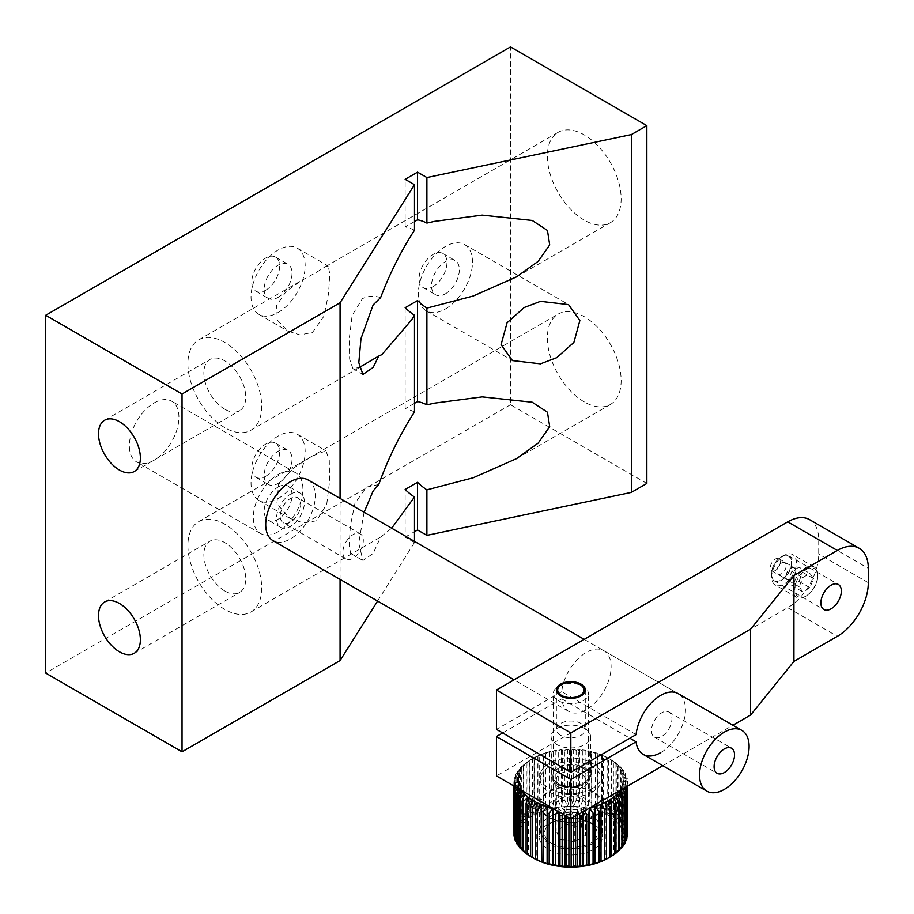 <?xml version="1.0" encoding="UTF-8"?>
<svg xmlns="http://www.w3.org/2000/svg" width="914" height="914" viewBox="0 0 914 914"><rect width="100%" height="100%" fill="white"/><g stroke="black" fill="none" stroke-linecap="round" stroke-linejoin="round"><path stroke-width="0.69" stroke-dasharray="4.57 3.43" d="M154.158 402.937A35.063 20.245 -60 0 1 171.683 401.2A35.063 20.245 -60 0 1 177.053 429.294A35.063 20.245 -60 0 1 154.158 460.188A35.063 20.245 -60 0 1 136.632 461.924A35.063 20.245 -60 0 1 131.25 433.83A35.063 20.245 -60 0 1 154.158 402.937M278.107 474.503A35.063 20.245 -60 0 1 295.633 472.767A35.063 20.245 -60 0 1 301.003 500.861A35.063 20.245 -60 0 1 278.107 531.754A35.063 20.245 -60 0 1 260.57 533.49A35.063 20.245 -60 0 1 255.2 505.396A35.063 20.245 -60 0 1 278.107 474.503M278.107 487.025A19.72 11.391 -60 0 1 287.967 486.042A19.72 11.391 -60 0 1 290.983 501.855A19.72 11.391 -60 0 1 278.107 519.232A19.72 11.391 -60 0 1 268.248 520.203A19.72 11.391 -60 0 1 265.22 504.402A19.72 11.391 -60 0 1 278.107 487.025M290.503 494.177A19.72 11.391 -60 0 1 300.363 493.206A19.72 11.391 -60 0 1 303.379 509.007A19.72 11.391 -60 0 1 290.503 526.384A19.72 11.391 -60 0 1 280.644 527.355A19.72 11.391 -60 0 1 277.616 511.554A19.72 11.391 -60 0 1 290.503 494.177M445.438 293.794A19.697 11.379 120 0 0 458.302 276.428A19.697 11.379 120 0 0 455.286 260.65A19.697 11.379 120 0 0 445.438 261.621A19.697 11.379 120 0 0 432.562 278.987A19.697 11.379 120 0 0 435.578 294.765A19.697 11.379 120 0 0 445.438 293.794M433.042 286.642A19.697 11.379 120 0 0 445.906 269.276A19.697 11.379 120 0 0 442.89 253.486A19.697 11.379 120 0 0 433.042 254.469A19.697 11.379 120 0 0 420.166 271.824A19.697 11.379 120 0 0 423.193 287.613A19.697 11.379 120 0 0 433.042 286.642M445.438 308.955A38.262 22.096 120 0 0 470.436 275.228A38.262 22.096 120 0 0 464.563 244.564A38.262 22.096 120 0 0 445.438 246.46A38.262 22.096 120 0 0 420.429 280.187A38.262 22.096 120 0 0 426.301 310.851A38.262 22.096 120 0 0 445.438 308.955M278.107 483.437A19.697 11.379 120 0 0 290.972 466.071A19.697 11.379 120 0 0 287.956 450.282A19.697 11.379 120 0 0 278.107 451.265A19.697 11.379 120 0 0 265.231 468.619A19.697 11.379 120 0 0 268.248 484.409A19.697 11.379 120 0 0 278.107 483.437M265.711 476.274A19.697 11.379 120 0 0 278.576 458.919A19.697 11.379 120 0 0 275.56 443.13A19.697 11.379 120 0 0 265.711 444.101A19.697 11.379 120 0 0 252.835 461.467A19.697 11.379 120 0 0 255.863 477.257A19.697 11.379 120 0 0 265.711 476.274M312.508 455.96L325.99 450.808L329.28 460.302L329.6 481.244L326.766 504.117L316.541 520.786L303.277 522.945L289.978 518.387L276.896 503.808L278.587 484.454L293.645 467.957L312.508 455.96M278.107 498.587A38.262 22.096 120 0 0 303.105 464.872A38.262 22.096 120 0 0 297.233 434.207A38.262 22.096 120 0 0 278.107 436.104A38.262 22.096 120 0 0 253.098 469.819A38.262 22.096 120 0 0 258.97 500.484A38.262 22.096 120 0 0 278.107 498.587M364.08 512.286L358.745 543.087L362.938 560.511L373.152 553.473L380.647 537.044L391.66 528.212M378.762 484.534L366.411 487.082L354.952 503.306L350.393 525.779L349.125 545.441L350.668 553.427L353.501 552.764L380.647 537.044M278.107 297.37A19.697 11.379 120 0 0 290.972 280.015A19.697 11.379 120 0 0 287.956 264.226A19.697 11.379 120 0 0 278.107 265.197A19.697 11.379 120 0 0 265.231 282.563A19.697 11.379 120 0 0 268.248 298.352A19.697 11.379 120 0 0 278.107 297.37M265.711 290.218A19.697 11.379 120 0 0 278.576 272.852A19.697 11.379 120 0 0 275.56 257.062A19.697 11.379 120 0 0 265.711 258.045A19.697 11.379 120 0 0 252.835 275.4A19.697 11.379 120 0 0 255.863 291.189A19.697 11.379 120 0 0 265.711 290.218M316.541 272.235L325.407 266.705L328.252 266.043L329.794 273.983L328.537 293.6L323.967 316.153L312.508 332.388L300.043 334.935L287.716 331.028L277.319 320.071L276.634 305.287L286.151 291.417L301.323 280.621L316.541 272.235M278.107 312.531A38.262 22.096 120 0 0 303.105 278.804A38.262 22.096 120 0 0 297.233 248.14A38.262 22.096 120 0 0 278.107 250.036A38.262 22.096 120 0 0 253.098 283.763A38.262 22.096 120 0 0 258.97 314.427A38.262 22.096 120 0 0 278.107 312.531M380.647 297.564C374.123 295.53 368.034 295.908 362.378 298.695L352.164 315.319L349.319 338.134L349.628 359.099L352.93 368.673L359.385 367.417M224.81 409.221A29.614 17.092 60 0 1 205.467 383.137A29.614 17.092 60 0 1 210.003 359.408A29.614 17.092 60 0 1 224.81 360.87A29.614 17.092 60 0 1 244.152 386.965A29.614 17.092 60 0 1 239.605 410.694A29.614 17.092 60 0 1 224.81 409.221M414.499 221.554L405.153 226.958A52.178 30.128 60 0 1 414.499 230.214M584.252 220.125A52.178 30.128 60 0 1 550.171 174.14A52.178 30.128 60 0 1 558.168 132.336A52.178 30.128 60 0 1 584.252 134.918A52.178 30.128 60 0 1 618.344 180.903A52.178 30.128 60 0 1 610.346 222.708A52.178 30.128 60 0 1 584.252 220.125M224.81 427.649A52.178 30.128 60 0 1 190.718 381.675A52.178 30.128 60 0 1 198.715 339.859A52.178 30.128 60 0 1 224.81 342.442A52.178 30.128 60 0 1 258.891 388.427A52.178 30.128 60 0 1 250.893 430.243A52.178 30.128 60 0 1 224.81 427.649M224.81 590.992A29.614 17.092 60 0 1 205.467 564.898A29.614 17.092 60 0 1 210.003 541.179A29.614 17.092 60 0 1 224.81 542.642A29.614 17.092 60 0 1 244.152 568.737A29.614 17.092 60 0 1 239.605 592.455A29.614 17.092 60 0 1 224.81 590.992M414.499 403.325L405.153 408.718A52.178 30.128 60 0 1 414.499 411.986M584.252 401.897A52.178 30.128 60 0 1 550.171 355.912A52.178 30.128 60 0 1 558.168 314.096A52.178 30.128 60 0 1 584.252 316.678A52.178 30.128 60 0 1 618.344 362.664A52.178 30.128 60 0 1 610.346 404.479A52.178 30.128 60 0 1 584.252 401.897M224.81 609.421A52.178 30.128 60 0 1 190.718 563.435A52.178 30.128 60 0 1 198.715 521.62A52.178 30.128 60 0 1 224.81 524.213A52.178 30.128 60 0 1 258.891 570.187A52.178 30.128 60 0 1 250.893 612.003A52.178 30.128 60 0 1 224.81 609.421M405.153 408.718L405.153 307.71M377.596 601.046L414.499 542.516L414.499 541.385M414.499 542.516L405.153 537.124L405.153 489.481M405.153 537.124L414.499 531.72M405.153 226.958L405.153 179.304M340.077 579.385L340.077 498.427M646.849 483.449L510.503 404.731L510.503 46.922M510.503 404.731L45.7 673.081M560.602 735.279A14.464 8.352 180 0 1 556.363 729.372A14.464 8.352 180 0 1 565.286 721.66A14.464 8.352 180 0 1 581.053 723.477A14.464 8.352 180 0 1 585.28 729.372A14.464 8.352 180 0 1 576.357 737.084A14.464 8.352 180 0 1 560.602 735.279M556.877 783.938A19.72 11.391 180 0 1 551.108 775.895A19.72 11.391 180 0 1 563.275 765.372A19.72 11.391 180 0 1 584.766 767.84A19.72 11.391 180 0 1 590.547 775.895A19.72 11.391 180 0 1 578.368 786.406A19.72 11.391 180 0 1 556.877 783.938M584.766 728.481A19.72 11.391 0 0 0 563.275 726.013A19.72 11.391 0 0 0 551.108 736.535A19.72 11.391 0 0 0 556.877 744.579A19.72 11.391 0 0 0 578.368 747.046A19.72 11.391 0 0 0 590.547 736.535A19.72 11.391 0 0 0 584.766 728.481M660.685 752.633A35.063 20.245 120 0 0 683.592 721.74A35.063 20.245 120 0 0 678.211 693.646L603.846 650.711A35.063 20.245 120 0 0 586.32 652.447A35.063 20.245 120 0 0 561.722 691.692L636.087 734.628M502.654 732.948L561.722 698.844A35.063 20.245 120 0 0 568.794 711.435A35.063 20.245 120 0 0 586.32 709.698A35.063 20.245 120 0 0 609.215 678.805A35.063 20.245 120 0 0 603.846 650.711M781.539 580.173A14.464 8.352 120 0 0 790.987 567.423A14.464 8.352 120 0 0 788.771 555.838A14.464 8.352 120 0 0 781.539 556.557A14.464 8.352 120 0 0 772.09 569.296A14.464 8.352 120 0 0 774.307 580.881A14.464 8.352 120 0 0 781.539 580.173M662.81 765.715L732.925 725.236M809.644 519.678A43.826 25.306 -60 0 1 818.716 539.74L818.716 554.055A43.826 25.306 -60 0 1 787.731 607.719L496.451 775.895M561.722 691.692L496.451 729.372M561.722 698.844L629.895 738.204M668.854 728.949A14.464 8.352 120 0 0 668.957 712.086A14.464 8.352 120 0 0 654.595 720.255A14.464 8.352 120 0 0 654.493 737.13A14.464 8.352 120 0 0 668.854 728.949M283.363 505.933A14.464 8.352 -60 0 1 297.724 497.753A14.464 8.352 -60 0 1 297.633 514.628A14.464 8.352 -60 0 1 283.271 522.808A14.464 8.352 -60 0 1 283.363 505.933M345.96 542.071A14.464 8.352 -60 0 1 360.322 533.89A14.464 8.352 -60 0 1 360.219 550.765A14.464 8.352 -60 0 1 345.858 558.945A14.464 8.352 -60 0 1 345.96 542.071M308.029 479.919A35.063 20.245 -60 0 1 307.778 520.82A35.063 20.245 -60 0 1 272.966 540.642M558.123 768.56A17.972 10.374 180 0 1 577.705 766.309A17.972 10.374 180 0 1 588.787 775.895A17.972 10.374 180 0 1 583.532 783.229A17.972 10.374 180 0 1 563.949 785.469A17.972 10.374 180 0 1 552.856 775.895A17.972 10.374 180 0 1 558.123 768.56M558.123 772.136A17.972 10.374 180 0 1 577.705 769.885A17.972 10.374 180 0 1 588.787 779.471A17.972 10.374 180 0 1 583.532 786.805A17.972 10.374 180 0 1 563.949 789.056A17.972 10.374 180 0 1 552.856 779.471A17.972 10.374 180 0 1 558.123 772.136M592.512 791.992A30.676 17.709 180 0 1 559.082 795.831A30.676 17.709 180 0 1 540.151 779.471A30.676 17.709 180 0 1 549.131 766.949A30.676 17.709 180 0 1 582.561 763.11A30.676 17.709 180 0 1 601.503 779.471A30.676 17.709 180 0 1 592.512 791.992M592.512 788.416A30.676 17.709 180 0 1 559.082 792.255A30.676 17.709 180 0 1 540.151 775.895A30.676 17.709 180 0 1 549.131 763.361A30.676 17.709 180 0 1 582.561 759.523A30.676 17.709 180 0 1 601.503 775.895A30.676 17.709 180 0 1 592.512 788.416M584.549 853.116A31.556 18.211 180 0 1 539.271 836.721A31.556 18.211 180 0 1 557.094 820.315A31.556 18.211 180 0 1 602.372 836.721A31.556 18.211 180 0 1 584.549 853.116M584.549 820.921A31.556 18.211 180 0 1 539.271 804.514A31.556 18.211 180 0 1 557.094 788.108A31.556 18.211 180 0 1 602.372 804.514A31.556 18.211 180 0 1 584.549 820.921M564.532 796.997A14.464 8.352 0 0 0 556.363 804.514A14.464 8.352 0 0 0 577.111 812.032A14.464 8.352 0 0 0 585.28 804.514A14.464 8.352 0 0 0 564.532 796.997M577.111 786.988A14.464 8.352 180 0 1 556.363 779.471A14.464 8.352 180 0 1 564.532 771.953A14.464 8.352 180 0 1 585.28 779.471A14.464 8.352 180 0 1 577.111 786.988M547.943 752.131A52.589 30.356 0 0 0 543.876 753.399L543.544 754.176A56.965 32.893 180 0 1 545.532 753.57L549.303 751.765A52.589 30.356 0 0 0 547.943 752.131M623.062 769.919A56.965 32.893 180 0 1 623.919 771.119L623.919 821.206A56.965 32.893 -0 0 0 623.062 820.018L623.062 769.919L618.15 766.229A52.589 30.356 0 0 0 615.168 763.144L615.111 763.087A52.589 30.356 -0 0 0 611.512 760.231L616.264 763.201A56.965 32.893 180 0 1 617.578 764.253L617.578 814.34A56.965 32.893 0 0 0 616.264 813.3L616.264 763.201M623.919 771.119L620.526 769.554A52.589 30.356 0 0 0 618.195 766.286M623.062 820.018L618.195 823.537A52.589 30.356 180 0 1 620.526 826.804L623.919 821.206M625.987 824.919A56.965 32.893 0 0 0 625.382 823.674L625.382 773.575A56.965 32.893 180 0 1 625.987 774.821L625.987 824.919L622.206 830.266A52.589 30.356 180 0 0 620.56 826.862L620.526 826.804M625.987 774.821L622.206 773.016A52.589 30.356 -0 0 0 620.56 769.611L625.382 773.575M625.382 823.674L620.56 826.862M627.278 828.747A56.965 32.893 -0 0 0 626.935 827.467L626.935 777.368A56.965 32.893 180 0 1 627.278 778.648L627.278 828.747L623.177 833.819A52.589 30.356 180 0 0 622.24 830.335L622.206 830.266M627.278 778.648L623.177 776.569A52.589 30.356 0 0 0 622.24 773.084L626.935 777.368M626.935 827.467L622.24 830.335M627.712 831.34L623.177 833.888A52.589 30.356 180 0 1 623.394 837.418L627.781 832.631A56.965 32.893 -0 0 0 627.712 831.34L627.712 781.241A56.965 32.893 180 0 1 627.781 782.533L627.781 785.937M627.781 782.533L623.394 780.168A52.589 30.356 0 0 0 623.177 776.637L627.712 781.241M627.678 786.006L627.678 785.137A56.965 32.893 180 0 1 627.552 786.074M627.495 786.428L622.88 783.755A52.589 30.356 0 0 0 623.394 780.236L627.678 785.137M627.678 835.236L623.394 837.487A52.589 30.356 180 0 1 622.88 841.006L627.495 836.527M623.474 788.428L621.646 787.274A52.589 30.356 0 0 0 622.868 783.812L625.507 787.251M626.844 839.098L622.868 841.063A52.589 30.356 180 0 1 621.646 844.525L625.233 841.394M619.772 790.564A52.589 30.356 -0 0 0 621.611 787.342L622.651 788.908M625.233 842.891L621.611 844.593A52.589 30.356 180 0 1 619.681 847.941L622.857 845.439M622.857 846.535L619.646 847.998A52.589 30.356 180 0 1 617.041 851.197L619.749 849.266M619.749 849.997L616.984 851.254A52.589 30.356 180 0 1 613.751 854.259L615.956 852.819M615.956 853.219L613.682 854.304A52.589 30.356 180 0 1 609.855 857.058L611.523 856.064M611.523 856.155L609.787 857.115A52.589 30.356 180 0 1 608.004 858.189M589.564 808.01L589.461 807.862A52.589 30.356 0 0 0 590.044 807.725M584.594 810.878L583.509 808.936A52.589 30.356 -0 0 0 589.359 807.885L589.461 807.862M579.373 813.894L577.385 809.587A52.589 30.356 0 0 0 583.406 808.947L582.904 811.861M575.626 816.053L575.626 815.825A56.965 32.893 180 0 1 573.398 815.905L573.398 817.345M573.398 815.905L571.17 809.827A52.589 30.356 0 0 0 577.271 809.598L575.626 815.825M568.885 817.71L568.885 815.916A56.965 32.893 180 0 1 566.646 815.848L566.646 816.419M566.646 815.848L564.943 809.644A52.589 30.356 0 0 0 571.056 809.827L568.885 815.916M559.391 812.226L558.808 809.027A52.589 30.356 0 0 0 564.841 809.633L562.784 814.18M552.879 808.467L552.833 807.999A52.589 30.356 0 0 0 558.705 809.016L557.529 811.152M551.599 807.725A52.589 30.356 0 0 0 552.73 807.976L552.536 808.273M533.639 858.189A52.589 30.356 180 0 1 532.256 857.355L530.566 856.418M530.566 856.349L532.177 857.309A52.589 30.356 180 0 1 528.303 854.579L526.087 853.505M526.087 853.128L528.235 854.533A52.589 30.356 180 0 1 524.944 851.551L522.225 850.306M522.225 849.609L524.887 851.494A52.589 30.356 180 0 1 522.225 848.318L519.049 846.867M519.266 789.068L520.192 787.662A52.589 30.356 0 0 0 521.883 790.564M519.049 845.804L522.18 848.249A52.589 30.356 180 0 1 520.192 844.913L516.604 843.234M516.399 787.4L518.866 784.143A52.589 30.356 0 0 0 520.157 787.605L518.524 788.633M516.604 841.783L520.157 844.856A52.589 30.356 180 0 1 518.866 841.394L514.913 839.463M514.102 786.074A56.965 32.893 180 0 1 514.011 785.503L514.011 786.029M514.011 785.503L518.272 780.567A52.589 30.356 0 0 0 518.844 784.086L514.228 786.794M514.228 836.881L518.844 841.337A52.589 30.356 180 0 1 518.272 837.818L514.011 835.602M513.908 831.706A56.965 32.893 -0 0 0 513.851 832.997L518.272 837.75A52.589 30.356 180 0 1 518.409 834.219L513.908 831.706L513.908 781.607L518.409 776.969A52.589 30.356 0 0 0 518.272 780.499L513.851 782.898A56.965 32.893 180 0 1 513.908 781.607M513.851 785.937L513.851 782.898M514.605 827.821A56.965 32.893 0 0 0 514.285 829.101L514.285 779.014A56.965 32.893 180 0 1 514.605 777.734L514.605 827.821L519.289 830.655A52.589 30.356 180 0 0 518.421 834.162L518.409 834.219M514.605 777.734L519.289 773.415A52.589 30.356 -0 0 0 518.421 776.911L514.285 779.014M514.285 829.101L518.421 834.162M516.09 824.028A56.965 32.893 -0 0 0 515.507 825.273L515.507 775.175A56.965 32.893 180 0 1 516.09 773.93L516.09 824.028L520.9 827.181A52.589 30.356 180 0 0 519.312 830.598L519.289 830.655M516.09 773.93L520.9 769.931A52.589 30.356 0 0 0 519.312 773.347L515.507 775.175M515.507 825.273L519.312 830.598M518.341 820.349A56.965 32.893 -0 0 0 517.507 821.549L517.507 771.462A56.965 32.893 180 0 1 518.341 770.251L518.341 820.349L523.196 823.845A52.589 30.356 180 0 0 520.934 827.124L520.9 827.181M518.341 770.251L523.196 766.595A52.589 30.356 0 0 0 520.934 769.874L517.507 771.462M517.507 821.549L520.934 827.124M521.323 816.853A56.965 32.893 0 0 0 520.26 817.996L520.26 767.897A56.965 32.893 180 0 1 521.323 766.766L521.323 816.853L526.167 820.681A52.589 30.356 180 0 0 523.254 823.788L523.196 823.845M521.323 766.766L526.167 763.43A52.589 30.356 0 0 0 523.254 766.538L520.26 767.897M520.26 817.996L523.254 823.788M525.013 813.586A56.965 32.893 -0 0 0 523.711 814.648L523.711 764.55A56.965 32.893 180 0 1 525.013 763.498L525.013 813.586L529.766 817.744A52.589 30.356 180 0 0 526.236 820.623L526.167 820.681M525.013 763.498L529.766 760.494A52.589 30.356 0 0 0 526.236 763.373L523.711 764.55M523.711 814.648L526.236 820.623M529.343 810.604A56.965 32.893 0 0 0 527.835 811.552L527.835 761.465A56.965 32.893 180 0 1 529.343 760.505L529.343 810.604L533.947 815.071A52.589 30.356 180 0 0 529.846 817.699L529.766 817.744M529.343 760.505L533.947 757.82A52.589 30.356 0 0 0 533.639 758.003A52.589 30.356 0 0 0 529.846 760.448L527.835 761.465M533.639 758.003L533.022 758.357L534.062 757.843L533.947 815.071M527.835 811.552L529.846 817.699M534.244 807.919A56.965 32.893 0 0 0 532.554 808.776L532.554 758.677A56.965 32.893 180 0 1 534.244 757.832L534.244 807.919L538.643 812.706A52.589 30.356 180 0 0 534.027 815.025L534.062 815.094M534.244 757.832L538.643 755.455A52.589 30.356 0 0 0 534.027 757.775L532.554 758.677M532.554 808.776L534.027 815.025M539.671 805.6A56.965 32.893 -0 0 0 537.82 806.331L537.82 756.232A56.965 32.893 180 0 1 539.671 755.512L539.671 805.6L543.784 810.684A52.589 30.356 180 0 0 538.723 812.672L538.643 812.706M539.671 755.512L543.784 753.433A52.589 30.356 0 0 0 538.723 755.421L537.82 756.232M537.82 806.331L538.723 812.672M545.532 753.57L545.532 803.669A56.965 32.893 -0 0 0 543.544 804.263L543.544 754.176M543.544 804.263L543.876 810.649A52.589 30.356 180 0 1 549.303 809.016L545.532 803.669M551.748 802.149A56.965 32.893 0 0 0 549.645 802.606L549.645 752.508A56.965 32.893 180 0 1 551.748 752.051L551.748 802.149L555.129 807.736A52.589 30.356 180 0 0 549.405 808.993L549.303 809.016M551.748 752.051L555.129 750.485A52.589 30.356 0 0 0 549.405 751.742L549.645 752.508M549.645 802.606L549.405 808.993M558.226 801.064A56.965 32.893 0 0 0 556.055 801.372L556.055 751.285A56.965 32.893 180 0 1 558.226 750.965L558.226 801.064L561.185 806.868A52.589 30.356 180 0 0 555.244 807.725L555.129 807.736M558.226 750.965L561.185 749.617A52.589 30.356 -0 0 0 555.244 750.474L556.055 751.285M556.055 801.372L555.244 807.725M564.886 800.424A56.965 32.893 0 0 0 562.658 800.584L562.658 750.497A56.965 32.893 180 0 1 564.886 750.337L564.886 800.424L567.366 806.422A52.589 30.356 180 0 0 561.287 806.856L561.185 806.868M564.886 750.337L567.366 749.172A52.589 30.356 -0 0 0 561.287 749.606L562.658 750.497M562.658 800.584L561.287 806.856M571.627 800.253A56.965 32.893 0 0 0 569.388 800.264L569.388 750.166A56.965 32.893 180 0 1 571.627 750.154L571.627 800.253L573.592 806.399A52.589 30.356 180 0 0 567.48 806.422L567.366 806.422M571.627 750.154L573.592 749.149A52.589 30.356 0 0 0 567.48 749.172L569.388 750.166M569.388 800.264L567.48 806.422M578.356 800.538A56.965 32.893 0 0 0 576.14 800.39L576.14 750.303A56.965 32.893 180 0 1 578.356 750.44L578.356 800.538L579.784 806.799A52.589 30.356 180 0 0 573.706 806.399L573.592 806.399M578.356 750.44L579.784 749.549A52.589 30.356 0 0 0 573.706 749.149L576.14 750.303M576.14 800.39L573.706 806.399M584.983 801.281A56.965 32.893 -0 0 0 582.812 800.984L582.812 750.897A56.965 32.893 180 0 1 584.983 751.182L584.983 801.281L585.851 807.622A52.589 30.356 180 0 0 579.899 806.811L579.784 806.799M584.983 751.182L585.851 750.371A52.589 30.356 0 0 0 579.899 749.56L582.812 750.897M582.812 800.984L579.899 806.811M591.415 802.469A56.965 32.893 -0 0 0 589.313 802.024L589.313 751.936A56.965 32.893 180 0 1 591.415 752.382L591.701 808.856A52.589 30.356 180 0 0 585.954 807.645L585.851 807.622M591.415 752.382L591.701 751.605A52.589 30.356 0 0 0 585.954 750.394L589.313 751.936M589.313 802.024L585.954 807.645M597.55 804.091A56.965 32.893 0 0 0 595.551 803.509L595.551 753.422A56.965 32.893 180 0 1 597.55 754.004L597.265 810.478A52.589 30.356 180 0 0 591.804 808.879L591.701 808.856M597.55 754.004L597.265 753.227A52.589 30.356 0 0 0 591.804 751.628L595.551 753.422M595.551 803.509L591.804 808.879M603.309 806.125A56.965 32.893 -0 0 0 601.446 805.405L601.446 755.318A56.965 32.893 180 0 1 603.309 756.027L603.309 806.125L602.452 812.466A52.589 30.356 180 0 0 597.368 810.512L597.265 810.478M603.309 756.027L602.452 755.215A52.589 30.356 0 0 0 597.368 753.262L601.446 755.318M601.446 805.405L597.368 810.512M608.621 808.536A56.965 32.893 0 0 0 606.919 807.69L606.919 757.603A56.965 32.893 180 0 1 608.621 758.437L608.621 808.536L607.204 814.797A52.589 30.356 180 0 0 602.543 812.5L602.452 812.466M608.621 758.437L607.204 757.546A52.589 30.356 0 0 0 602.543 755.25L606.919 757.603M606.919 807.69L602.543 812.5M613.397 811.289A56.965 32.893 -0 0 0 611.877 810.33L611.877 760.242A56.965 32.893 180 0 1 613.397 761.191L613.397 811.289L611.443 817.436A52.589 30.356 180 0 0 607.284 814.842L607.204 814.797M613.397 761.191L611.443 760.185A52.589 30.356 0 0 0 608.004 758.003A52.589 30.356 0 0 0 607.284 757.592L611.877 760.242M611.877 810.33L607.284 814.842M617.578 764.253L615.111 763.087M616.264 813.3L611.512 817.482A52.589 30.356 180 0 1 615.111 820.338L617.578 814.34M621.097 817.664A56.965 32.893 -0 0 0 620 816.545L620 766.446A56.965 32.893 180 0 1 621.097 767.577L621.097 817.664L618.15 823.48A52.589 30.356 180 0 0 615.168 820.395L615.111 820.338M595.048 806.342L595.048 863.661M615.168 763.144L620 766.446M621.097 767.577L618.15 766.229M620 816.545L615.168 820.395M618.07 766.286L618.07 823.537M615.042 763.156L615.042 820.406M611.386 760.254L611.386 817.493M607.17 757.615L607.17 814.865M602.44 755.284L602.44 812.535M597.265 753.296L597.265 810.547M591.712 751.674L591.712 808.924M585.874 750.44L585.874 807.69M579.819 749.617L579.819 806.868M573.638 749.217L573.638 806.468M567.423 749.24L567.423 806.479M561.253 749.674L561.253 806.925M555.221 750.543L555.221 807.793M549.405 751.811L549.405 809.061M543.887 753.467L543.887 810.718M538.746 755.49L538.746 812.74M529.892 760.505L529.892 817.756M526.293 763.441L526.293 820.692M523.322 766.595L523.322 823.834M521.014 769.919L521.014 827.17M519.415 773.393L519.415 830.643M518.535 776.946L518.535 834.196M518.375 780.533L518.375 837.784M518.969 784.109L518.969 841.36M520.283 787.617L520.283 844.867M522.305 791.01L522.305 848.261M525.013 794.243L525.013 851.494M528.361 797.271L528.361 854.521M532.302 800.036L532.302 857.286M536.781 802.526L536.781 859.777M541.751 804.686L541.751 861.936M558.785 808.959L558.785 811.872M564.909 809.576L564.909 815.414M571.113 809.77L571.113 818.658M577.317 809.53L577.317 815.082M583.429 808.879L583.429 811.552M600.384 804.503L600.384 861.753M605.297 802.309L605.297 859.56M609.741 799.796L609.741 857.046M613.625 796.997L613.625 854.247M616.916 793.946L616.916 851.197M619.566 790.701L619.566 847.952M621.52 787.297L621.52 844.547M622.765 783.778L622.765 841.029M623.279 780.202L623.279 837.453M623.062 776.614L623.062 833.865M622.114 773.061L622.114 830.312M620.446 769.611L620.446 826.862M781.539 563.001A6.569 3.793 -60 0 1 784.818 562.67A6.569 3.793 -60 0 1 785.834 567.937A6.569 3.793 -60 0 1 781.539 573.729A6.569 3.793 -60 0 1 778.248 574.061A6.569 3.793 -60 0 1 777.243 568.794A6.569 3.793 -60 0 1 781.539 563.001M790.827 568.359A6.569 3.793 -60 0 1 794.117 568.04A6.569 3.793 -60 0 1 795.123 573.307A6.569 3.793 -60 0 1 790.827 579.099A6.569 3.793 -60 0 1 787.548 579.419A6.569 3.793 -60 0 1 786.543 574.152A6.569 3.793 -60 0 1 790.827 568.359M792.998 589.29A17.526 10.123 -60 0 1 800.653 571.65A17.526 10.123 -60 0 1 814.157 566.954A17.526 10.123 -60 0 1 817.79 574.986A17.526 10.123 -60 0 1 805.394 596.454A17.526 10.123 -60 0 1 796.631 597.322A17.526 10.123 -60 0 1 792.998 589.29M796.414 562.636A17.526 10.123 120 0 0 792.781 554.615A17.526 10.123 120 0 0 784.018 555.484A17.526 10.123 120 0 0 771.622 576.951A17.526 10.123 120 0 0 775.255 584.971A17.526 10.123 120 0 0 788.759 580.276A17.526 10.123 120 0 0 796.414 562.636M817.79 576.06A16.212 9.357 -60 0 1 806.331 595.917A16.212 9.357 -60 0 1 794.86 589.29A16.212 9.357 -60 0 1 806.331 569.433A16.212 9.357 -60 0 1 817.79 576.06L817.79 574.986M771.622 574.083A14.018 8.1 120 0 0 781.539 579.807A14.018 8.1 120 0 0 791.455 562.636A14.018 8.1 120 0 0 781.539 556.912A14.018 8.1 120 0 0 771.622 574.083L771.622 576.951M791.855 585.611L799.019 581.475L802.595 572.255L799.019 567.171L791.855 571.296L788.279 580.516L791.855 585.611L802.743 591.895L809.907 587.771L813.483 578.539L809.907 573.455L799.019 567.171M802.743 591.895L799.167 586.811L802.743 577.579L809.907 573.455M799.167 586.811L788.279 580.516M802.743 577.579L791.855 571.296M799.019 581.475L809.907 587.771M802.595 572.255L813.483 578.539M775.335 570.507A7.015 4.044 -60 0 1 771.827 570.862A7.015 4.044 -60 0 1 770.753 565.24A7.015 4.044 -60 0 1 775.335 559.06A7.015 4.044 -60 0 1 778.842 558.717A7.015 4.044 -60 0 1 779.916 564.326A7.015 4.044 -60 0 1 775.335 570.507M790.827 579.453A7.015 4.044 -60 0 1 787.331 579.807A7.015 4.044 -60 0 1 786.257 574.186A7.015 4.044 -60 0 1 790.827 568.005A7.015 4.044 -60 0 1 794.335 567.663A7.015 4.044 -60 0 1 795.409 573.272A7.015 4.044 -60 0 1 790.827 579.453M558.431 686.437A17.526 10.123 180 0 1 583.223 686.437A17.526 10.123 180 0 1 588.353 693.589A17.526 10.123 180 0 1 583.223 700.752A17.526 10.123 180 0 1 564.121 702.946A17.526 10.123 180 0 1 553.29 693.589A17.526 10.123 180 0 1 558.431 686.437L561.527 684.643L558.431 686.437M592.512 817.036A30.676 17.709 0 0 0 601.503 804.514A30.676 17.709 0 0 0 582.561 788.154A30.676 17.709 0 0 0 549.131 791.992A30.676 17.709 0 0 0 540.151 804.514A30.676 17.709 0 0 0 559.082 820.875A30.676 17.709 0 0 0 592.512 817.036M583.223 811.666A17.526 10.123 0 0 0 588.353 804.514A17.526 10.123 0 0 0 577.534 795.169A17.526 10.123 0 0 0 558.431 797.362A17.526 10.123 0 0 0 553.29 804.514A17.526 10.123 0 0 0 564.121 813.86A17.526 10.123 0 0 0 583.223 811.666M581.555 826.942L585.486 835.407L574.757 841.6L560.088 839.338L556.158 830.872L566.897 824.679L581.555 826.942L581.555 808.342L585.486 816.808L574.757 823L560.088 820.726L556.158 812.26L566.897 806.068L581.555 808.342M566.897 806.068L566.897 824.679M556.158 812.26L556.158 830.872M560.088 820.726L560.088 839.338M574.757 823L574.757 841.6M585.486 816.808L585.486 835.407M868.3 582.675L818.716 554.055M818.716 539.74L868.3 568.359M787.731 607.719L837.315 636.35M552.227 822.406A26.289 15.184 180 0 1 589.416 822.406A26.289 15.184 180 0 1 589.416 843.873A26.289 15.184 180 0 1 552.227 843.873A26.289 15.184 180 0 1 552.227 822.406M592.512 842.08A30.676 17.709 0 0 0 601.503 829.558A30.676 17.709 0 0 0 582.561 813.197A30.676 17.709 0 0 0 549.131 817.036A30.676 17.709 0 0 0 540.151 829.558A30.676 17.709 0 0 0 559.082 845.918A30.676 17.709 0 0 0 592.512 842.08M295.633 472.767L171.683 401.2M300.363 493.206L287.967 486.042M442.89 253.486L455.286 260.65M464.563 244.564L568.542 304.591M275.56 443.13L287.956 450.282M297.233 434.207L325.99 450.808M350.668 553.427L362.938 560.511M275.56 257.062L287.956 264.226M297.233 248.14L328.252 266.043M352.93 368.673L362.938 374.454M104.642 420.234L210.003 359.408M198.715 339.859L301.323 280.621M325.407 266.705L558.168 132.336M250.893 430.243L381.858 354.632M104.642 602.006L210.003 541.179M198.715 521.62L558.168 314.096M250.893 612.003L353.501 552.764M377.596 538.86L381.858 536.392M516.57 458.622L610.346 404.479M134.255 653.281L239.605 592.455M516.57 276.851L610.346 222.708M134.255 471.521L239.605 410.694M258.97 314.427L287.716 331.028M255.863 291.189L268.248 298.352M258.97 500.484L289.978 518.387M255.863 477.257L268.248 484.409M426.301 310.851L512.423 360.573M423.193 287.613L435.578 294.765M280.644 527.355L268.248 520.203M260.57 533.49L136.632 461.924M556.363 690.013L556.363 729.372M551.108 736.535L551.108 775.895M788.771 555.838L838.344 584.469M774.307 580.881L823.88 609.512M568.794 711.435L514.079 679.845M590.547 736.535L590.547 775.895M585.28 690.013L585.28 729.372M668.957 712.086L731.543 748.223M360.322 533.89L297.724 497.753M584.195 639.366L678.211 693.646M345.858 558.945L283.271 522.808M654.493 737.13L717.09 773.267M588.787 779.471L588.787 775.895M540.151 779.471L540.151 775.895M601.503 779.471L601.503 775.895M552.856 779.471L552.856 775.895M539.271 804.514L539.271 836.721M556.363 779.471L556.363 804.514M608.004 758.003L609.489 758.86M585.28 779.471L585.28 804.514M602.372 804.514L602.372 836.721M794.117 568.04L784.818 562.67M814.157 566.954L792.781 554.615M781.539 556.912L784.018 555.484M796.631 597.322L775.255 584.971M806.331 595.917L805.394 596.454M787.548 579.419L778.248 574.061M771.827 570.862L787.331 579.807M778.842 558.717L794.335 567.663M581.053 685.18L583.223 686.437M601.503 804.514L601.503 829.558C602.383 833.728 599.081 838.572 591.609 844.09C582.172 849.083 571.581 850.34 559.848 847.872C551.576 845.633 541.899 842.114 540.151 829.558L540.151 804.514M588.353 804.514L588.353 693.589M553.29 804.514L553.29 693.589"/><path stroke-width="1.37" d="M540.482 363.829L556.775 357.648L573.889 342.419L579.864 320.528L568.542 304.591L540.482 301.334L524.19 307.515L507.076 322.745L501.101 344.635L512.423 360.573L540.482 363.829M340.077 498.427L340.077 302.751L414.499 184.708L414.499 230.214L411.711 234.532C399.464 254.195 389.113 275.205 380.647 297.564L373.152 304.91L360.996 338.591L358.814 362.675L362.938 374.454L373.152 367.405L378.762 356.049L381.858 354.632L411.711 319.74L414.499 315.239L414.499 411.986L411.711 416.293C398.344 437.817 387.365 460.565 378.762 484.534L373.152 490.978L364.08 512.286M359.385 367.417L378.762 356.049M119.448 470.047A29.614 17.092 60 0 1 100.106 443.964A29.614 17.092 60 0 1 104.642 420.234A29.614 17.092 60 0 1 119.448 421.697A29.614 17.092 60 0 1 138.791 447.791A29.614 17.092 60 0 1 134.255 471.521A29.614 17.092 60 0 1 119.448 470.047M414.499 315.239A52.178 30.128 60 0 1 405.153 307.71L417.549 300.557A52.178 30.128 -120 0 0 426.895 308.087L473.201 296.01L516.57 276.851L538.175 261.335L549.702 244.918L547.463 230.465L532.222 220.445L482.158 215.11L434.527 221.359L426.895 223.062A52.178 30.128 -120 0 0 417.549 219.794L414.499 221.554M119.448 651.819A29.614 17.092 60 0 1 100.106 625.724A29.614 17.092 60 0 1 104.642 602.006A29.614 17.092 60 0 1 119.448 603.469A29.614 17.092 60 0 1 138.791 629.563A29.614 17.092 60 0 1 134.255 653.281A29.614 17.092 60 0 1 119.448 651.819M391.66 528.212L414.499 497.01A52.178 30.128 60 0 1 405.153 489.481L417.549 482.318A52.178 30.128 -120 0 0 426.895 489.847L473.201 477.771L516.57 458.622L538.175 443.107L549.702 426.678L547.463 412.237L532.222 402.217L482.158 396.87L434.527 403.131L426.895 404.822A52.178 30.128 -120 0 0 417.549 401.566L414.499 403.325M417.549 401.566L417.549 300.557M426.895 223.062L426.895 177.545L631.357 134.587L646.849 125.641L510.503 46.922L45.7 315.273L182.046 393.991L340.077 302.751M417.549 219.794L417.549 172.152L426.895 177.545M414.499 541.385L414.499 497.01M414.499 531.72L417.549 529.96L417.549 482.318M426.895 404.822L426.895 308.087M417.549 529.96L426.895 535.364L631.357 492.395L646.849 483.449L646.849 125.641M631.357 492.395L631.357 134.587M426.895 535.364L426.895 489.847M414.499 184.708L405.153 179.304L417.549 172.152M45.7 315.273L45.7 673.081L182.046 751.799L340.077 660.559L340.077 579.385M340.077 660.559L377.596 601.046M182.046 751.799L182.046 393.991M560.602 695.92A14.464 8.352 180 0 1 556.363 690.013A14.464 8.352 180 0 1 565.286 682.301A14.464 8.352 180 0 1 581.053 684.118A14.464 8.352 180 0 1 585.28 690.013A14.464 8.352 180 0 1 576.357 697.725A14.464 8.352 180 0 1 560.602 695.92M741.848 730.389A35.063 20.245 -60 0 1 741.608 771.279A35.063 20.245 -60 0 1 706.785 791.101A35.063 20.245 -60 0 1 707.036 750.211A35.063 20.245 -60 0 1 741.848 730.389L678.211 693.646A35.063 20.245 120 0 0 660.685 695.383A35.063 20.245 120 0 0 636.087 734.628L570.827 772.307L496.451 729.372L496.451 690.013L570.827 732.948L570.827 772.307M831.112 608.793A14.464 8.352 120 0 0 840.56 596.054A14.464 8.352 120 0 0 838.344 584.469A14.464 8.352 120 0 0 831.112 585.177A14.464 8.352 120 0 0 821.663 597.927A14.464 8.352 120 0 0 823.88 609.512A14.464 8.352 120 0 0 831.112 608.793M570.827 818.83L496.451 775.895L496.451 736.535L570.827 779.471L570.827 818.83L662.81 765.715M570.827 779.471L636.087 741.791A35.063 20.245 120 0 0 643.159 754.37A35.063 20.245 120 0 0 660.685 752.633M732.925 725.236L750.611 715.022L793.935 661.393L837.315 636.35A43.826 25.306 120 0 0 868.3 582.675L868.3 568.359A43.826 25.306 120 0 0 859.229 548.297A43.826 25.306 120 0 0 837.315 550.468L787.731 521.848L496.451 690.013M570.827 732.948L750.611 629.152L750.611 715.022M750.611 629.152L793.935 575.523L793.935 661.393M793.935 575.523L837.315 550.468M787.731 521.848A43.826 25.306 -60 0 1 809.644 519.678L859.229 548.297M496.451 736.535L502.654 732.948M629.895 738.204L636.087 741.791M731.451 765.098A14.464 8.352 120 0 0 731.543 748.223A14.464 8.352 120 0 0 717.193 756.392A14.464 8.352 120 0 0 717.09 773.267A14.464 8.352 120 0 0 731.451 765.098M514.079 679.845L272.966 540.642A35.063 20.245 -60 0 1 273.217 499.741A35.063 20.245 -60 0 1 308.029 479.919L584.195 639.366M593.7 864.05A52.589 30.356 180 0 1 589.461 865.112L593.049 863.422A56.965 32.893 0 0 0 595.094 862.896L595.048 863.661A52.589 30.356 180 0 1 593.7 864.05M627.781 785.937L627.678 832.745M627.552 786.074A56.965 32.893 180 0 1 627.495 786.428L627.495 836.527A56.965 32.893 -0 0 0 627.678 835.236L627.678 786.006M626.844 837.155L627.495 836.527M626.398 840.366A56.965 32.893 0 0 0 626.844 839.098L626.844 789.011A56.965 32.893 180 0 1 626.398 790.279L626.398 840.366L625.233 841.394M625.507 787.251L626.844 789.011M626.398 790.279L623.474 788.428M624.525 844.113A56.965 32.893 0 0 0 625.233 842.891L625.233 792.792A56.965 32.893 180 0 1 624.525 794.015L624.525 844.113L622.857 845.439M622.651 788.908L625.233 792.792M624.525 794.015L619.681 790.69A52.589 30.356 -0 0 0 619.772 790.564M621.908 847.701A56.965 32.893 -0 0 0 622.857 846.535L622.857 796.437A56.965 32.893 180 0 1 621.908 797.614L621.908 847.701L619.749 849.266M621.908 797.614L617.041 793.946A52.589 30.356 -0 0 0 619.646 790.759L622.857 796.437M618.561 851.094A56.965 32.893 0 0 0 619.749 849.997L619.749 799.899A56.965 32.893 180 0 1 618.561 800.995L618.561 851.094L615.956 852.819M618.561 800.995L613.751 797.008A52.589 30.356 0 0 0 616.984 794.003L619.749 799.899M614.551 854.224A56.965 32.893 -0 0 0 615.956 853.219L615.956 803.12A56.965 32.893 180 0 1 614.551 804.126L614.551 854.224L611.523 856.064M614.551 804.126L609.855 799.819A52.589 30.356 0 0 0 613.682 797.054L615.956 803.12M609.924 857.058A56.965 32.893 -0 0 0 611.112 856.395A56.965 32.893 -0 0 0 611.523 856.155L611.523 806.057A56.965 32.893 180 0 1 609.924 806.971L609.924 857.058L605.411 859.583A52.589 30.356 180 0 0 608.004 858.189L611.112 856.395M609.924 806.971L605.411 802.332A52.589 30.356 0 0 0 609.787 799.864L611.523 806.057M604.748 859.56A56.965 32.893 -0 0 0 606.519 858.772L606.519 808.684A56.965 32.893 180 0 1 604.748 809.473L604.748 859.56L600.487 861.788A52.589 30.356 180 0 0 605.331 859.628L606.519 858.772M604.748 809.473L600.487 804.537A52.589 30.356 0 0 0 605.331 802.378L606.519 808.684M599.104 861.696A56.965 32.893 0 0 0 601.024 861.034L601.024 810.935A56.965 32.893 180 0 1 599.104 811.598L599.104 861.696L595.14 863.639A52.589 30.356 180 0 0 600.395 861.822L601.024 861.034M599.104 811.598L595.14 806.388A52.589 30.356 0 0 0 600.395 804.571L601.024 810.935M595.094 862.896L595.094 812.797A56.965 32.893 180 0 1 593.049 813.334L593.049 863.422M590.044 807.725A52.589 30.356 0 0 0 595.048 806.422L595.094 812.797M593.049 813.334L589.461 807.862M586.685 864.724A56.965 32.893 -0 0 0 588.833 864.347L588.833 814.248A56.965 32.893 180 0 1 586.685 814.637L586.685 864.724L583.509 866.186A52.589 30.356 180 0 0 589.359 865.135L589.461 865.112M589.359 807.885L588.833 814.248M586.685 814.637L584.594 810.878M588.833 864.347L589.359 865.135M580.104 865.592A56.965 32.893 -0 0 0 582.309 865.352L582.309 815.265A56.965 32.893 180 0 1 580.104 815.494L580.104 865.592L577.385 866.838A52.589 30.356 180 0 0 583.406 866.198L583.509 866.186M582.904 811.861L582.309 815.265M580.104 815.494L579.373 813.894M582.309 865.352L583.406 866.198M573.398 817.345L573.398 865.992A56.965 32.893 -0 0 0 575.626 865.912L575.626 816.053M575.626 865.912L577.271 866.849A52.589 30.356 180 0 1 571.17 867.078L573.398 865.992M566.646 816.419L566.646 865.946A56.965 32.893 -0 0 0 568.885 866.015L568.885 817.71M568.885 866.015L571.056 867.078A52.589 30.356 180 0 1 564.943 866.883L566.646 865.946M559.951 865.421A56.965 32.893 -0 0 0 562.156 865.649L562.156 815.551A56.965 32.893 180 0 1 559.951 815.334L559.951 865.421L558.808 866.278A52.589 30.356 180 0 0 564.841 866.883L564.943 866.883M562.784 814.18L562.156 815.551M559.951 815.334L559.391 812.226M562.156 865.649L564.841 866.883M553.416 864.461A56.965 32.893 0 0 0 555.563 864.827L555.563 814.74A56.965 32.893 180 0 1 553.416 814.363L553.416 864.461L552.833 865.25A52.589 30.356 180 0 0 558.705 866.266L558.808 866.278M557.529 811.152L555.563 814.74M553.416 814.363L552.833 807.999M555.563 864.827L558.705 866.266M547.12 863.044A56.965 32.893 0 0 0 549.177 863.559L549.177 813.471A56.965 32.893 180 0 1 547.12 812.957L547.12 863.821A52.589 30.356 180 0 0 552.73 865.227L552.833 865.25M552.73 807.976L549.177 813.471M547.12 812.957L547.12 806.571A52.589 30.356 0 0 0 551.599 807.725M549.177 863.559L552.73 865.227M541.168 861.216A56.965 32.893 -0 0 0 543.099 861.868L543.099 811.781A56.965 32.893 180 0 1 541.168 811.129L541.739 862.005A52.589 30.356 180 0 0 547.018 863.787L547.12 863.821M541.168 811.129L541.739 804.766A52.589 30.356 -0 0 0 547.018 806.536L543.099 811.781M543.099 861.868L547.018 863.787M535.615 859A56.965 32.893 -0 0 0 537.409 859.777L537.409 809.678A56.965 32.893 180 0 1 535.615 808.901L535.615 859L536.758 859.846A52.589 30.356 180 0 0 541.636 861.971L541.694 861.959M535.615 808.901L536.758 802.595A52.589 30.356 0 0 0 541.636 804.72L537.409 809.678M537.409 859.777L541.636 861.971M530.566 856.418A56.965 32.893 0 0 0 532.188 857.309L532.188 807.211A56.965 32.893 180 0 1 530.566 806.319L530.566 856.418L533.639 858.189A52.589 30.356 180 0 0 536.667 859.8L532.188 857.309M530.566 806.319L532.256 800.104A52.589 30.356 0 0 0 536.667 802.561L532.188 807.211M526.087 853.505A56.965 32.893 -0 0 0 527.504 854.499L527.504 804.411A56.965 32.893 180 0 1 526.087 803.406L526.087 853.505M526.087 803.406L528.303 797.328A52.589 30.356 -0 0 0 532.177 800.058L527.504 804.411M527.504 854.499L530.566 856.349M522.225 850.306A56.965 32.893 0 0 0 523.436 851.391L523.436 801.304A56.965 32.893 180 0 1 522.225 800.207L522.225 850.306M522.225 800.207L524.944 794.3A52.589 30.356 -0 0 0 528.235 797.282L523.436 801.304M523.436 851.391L526.087 853.128M519.049 846.867A56.965 32.893 0 0 0 520.02 848.032L520.02 797.933A56.965 32.893 180 0 1 519.049 796.768L519.049 846.867M519.049 796.768L522.225 791.067A52.589 30.356 0 0 0 524.887 794.243L520.02 797.933M520.02 848.032L522.225 849.609M516.604 843.234A56.965 32.893 0 0 0 517.335 844.456L517.335 794.357A56.965 32.893 180 0 1 516.604 793.135L516.604 843.234M521.883 790.564A52.589 30.356 0 0 0 522.18 790.998L517.335 794.357M516.604 793.135L519.266 789.068M517.335 844.456L519.049 845.804M514.913 839.463A56.965 32.893 -0 0 0 515.393 840.72L515.393 790.633A56.965 32.893 180 0 1 514.913 789.365L514.913 839.463M518.524 788.633L515.393 790.633M514.913 789.365L516.399 787.4M515.393 840.72L516.604 841.783M514.011 786.029L514.011 835.602A56.965 32.893 -0 0 0 514.228 836.881L514.228 786.794A56.965 32.893 180 0 1 514.102 786.074M514.228 836.881L514.913 837.555M514.011 833.168L513.851 785.937M547.12 806.502L547.12 863.753M552.821 808.433L552.821 865.181M558.785 811.872L558.785 866.209M564.909 815.414L564.909 866.826M571.113 818.658L571.113 867.009M577.317 815.082L577.317 866.78M583.429 811.552L583.429 866.129M589.37 808.125L589.37 865.055M580.116 695.383A13.15 7.586 0 0 0 580.116 684.643A13.15 7.586 0 0 0 561.527 684.643L561.527 684.643A13.15 7.586 0 0 0 561.527 695.383A13.15 7.586 0 0 0 580.116 695.383M643.159 754.37L706.785 791.101M580.116 684.643L581.053 685.18"/></g></svg>
